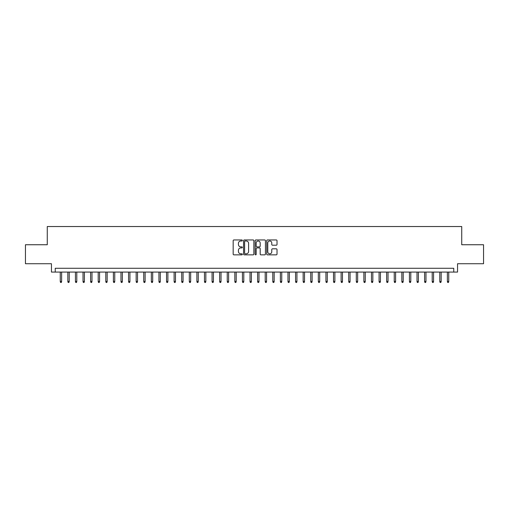 <?xml version="1.0" encoding="UTF-8"?>
<svg xmlns="http://www.w3.org/2000/svg" width="509" height="509" viewBox="0 0 509 509"><rect width="100%" height="100%" fill="white"/><g stroke="black" fill="none" stroke-linecap="round" stroke-linejoin="round"><path stroke-width="0.76" d="M242.354 240.471A0.522 0.522 0 0 0 241.832 239.949L233.917 239.949A0.744 0.744 0 0 0 233.173 240.7L233.173 254.106A0.744 0.744 0 0 0 233.917 254.856L241.832 254.856A0.522 0.522 0 0 0 242.354 254.335A0.522 0.522 0 0 0 241.832 253.813L240.808 253.813A2.386 2.386 0 0 1 238.422 251.427L238.422 250.307A2.386 2.386 0 0 1 240.808 247.921L241.832 247.921A0.522 0.522 0 0 0 242.354 247.406A0.522 0.522 0 0 0 241.832 246.884L240.808 246.884A2.386 2.386 0 0 1 238.422 244.498L238.422 243.378A2.386 2.386 0 0 1 240.808 240.992L241.832 240.992A0.522 0.522 0 0 0 242.354 240.471M276.272 245.204A0.744 0.744 0 0 0 277.017 244.46L277.017 240.7A0.744 0.744 0 0 0 276.272 239.949L267.486 239.949A0.744 0.744 0 0 0 266.735 240.7L266.735 254.106A0.744 0.744 0 0 0 267.486 254.856L276.272 254.856A0.744 0.744 0 0 0 277.017 254.106L277.017 249.563A0.744 0.744 0 0 0 276.272 248.818L272.512 248.818A0.744 0.744 0 0 0 271.768 249.563L271.768 251.815A1.991 1.991 0 0 1 269.776 253.813A1.991 1.991 0 0 1 267.779 251.815L267.779 242.99A1.991 1.991 0 0 1 269.776 240.992A1.991 1.991 0 0 1 271.768 242.99L271.768 244.46A0.744 0.744 0 0 0 272.512 245.204L276.272 245.204M453.754 272.073L457.553 272.073L457.553 263.726L483.55 263.726L483.55 244.746L461.727 244.746L461.727 226.53L47.273 226.53L47.273 244.746L25.45 244.746L25.45 263.726L51.447 263.726L51.447 272.073L453.754 272.073L453.754 268.275L55.246 268.275L55.246 272.073M253.851 240.7A0.744 0.744 0 0 0 253.1 239.949L244.314 239.949A0.744 0.744 0 0 0 243.563 240.7L243.563 254.106A0.744 0.744 0 0 0 244.314 254.856L253.1 254.856A0.744 0.744 0 0 0 253.851 254.106L253.851 240.7M255.9 239.949L264.686 239.949A0.744 0.744 0 0 1 265.437 240.7L265.437 254.106A0.744 0.744 0 0 1 264.686 254.856L260.926 254.856A0.744 0.744 0 0 1 260.182 254.106L260.182 248.672A0.744 0.744 0 0 0 259.437 247.921L256.943 247.921A0.744 0.744 0 0 0 256.192 248.672L256.192 254.335A0.522 0.522 0 0 1 255.671 254.856A0.522 0.522 0 0 1 255.149 254.335L255.149 240.7A0.744 0.744 0 0 1 255.9 239.949M245.128 240.992A0.522 0.522 0 0 0 244.606 241.514L244.606 253.291A0.522 0.522 0 0 0 245.128 253.813L246.21 253.813A2.386 2.386 0 0 0 248.596 251.427L248.596 243.378A2.386 2.386 0 0 0 246.21 240.992L245.128 240.992M260.182 243.028A1.991 1.991 0 0 0 258.19 241.031A1.991 1.991 0 0 0 256.192 243.028L256.192 246.133A0.744 0.744 0 0 0 256.943 246.884L259.437 246.884A0.744 0.744 0 0 0 260.182 246.133L260.182 243.028M61.621 281.483L61.315 282.47L60.558 282.47L60.253 281.483L61.621 281.483L61.621 272.073M60.253 281.483L60.253 272.073M69.211 281.483L68.906 282.47L68.149 282.47L67.843 281.483L69.211 281.483L69.211 272.073M67.843 281.483L67.843 272.073M76.802 281.483L76.496 282.47L75.739 282.47L75.434 281.483L76.802 281.483L76.802 272.073M75.434 281.483L75.434 272.073M84.392 281.483L84.087 282.47L83.33 282.47L83.024 281.483L84.392 281.483L84.392 272.073M83.024 281.483L83.024 272.073M91.983 281.483L91.677 282.47L90.92 282.47L90.615 281.483L91.983 281.483L91.983 272.073M90.615 281.483L90.615 272.073M99.573 281.483L99.268 282.47L98.511 282.47L98.205 281.483L99.573 281.483L99.573 272.073M98.205 281.483L98.205 272.073M107.164 281.483L106.858 282.47L106.101 282.47L105.796 281.483L107.164 281.483L107.164 272.073M105.796 281.483L105.796 272.073M114.754 281.483L114.449 282.47L113.692 282.47L113.386 281.483L114.754 281.483L114.754 272.073M113.386 281.483L113.386 272.073M122.345 281.483L122.039 282.47L121.282 282.47L120.977 281.483L122.345 281.483L122.345 272.073M120.977 281.483L120.977 272.073M129.935 281.483L129.63 282.47L128.872 282.47L128.567 281.483L129.935 281.483L129.935 272.073M128.567 281.483L128.567 272.073M137.525 281.483L137.226 282.47L136.463 282.47L136.157 281.483L137.525 281.483L137.525 272.073M136.157 281.483L136.157 272.073M145.116 281.483L144.817 282.47L144.053 282.47L143.754 281.483L145.116 281.483L145.116 272.073M143.754 281.483L143.754 272.073M152.706 281.483L152.407 282.47L151.644 282.47L151.345 281.483L152.706 281.483L152.706 272.073M151.345 281.483L151.345 272.073M160.297 281.483L159.998 282.47L159.234 282.47L158.935 281.483L160.297 281.483L160.297 272.073M158.935 281.483L158.935 272.073M167.887 281.483L167.588 282.47L166.825 282.47L166.526 281.483L167.887 281.483L167.887 272.073M166.526 281.483L166.526 272.073M175.478 281.483L175.179 282.47L174.415 282.47L174.116 281.483L175.478 281.483L175.478 272.073M174.116 281.483L174.116 272.073M183.068 281.483L182.769 282.47L182.006 282.47L181.707 281.483L183.068 281.483L183.068 272.073M181.707 281.483L181.707 272.073M190.665 281.483L190.36 282.47L189.602 282.47L189.297 281.483L190.665 281.483L190.665 272.073M189.297 281.483L189.297 272.073M198.256 281.483L197.95 282.47L197.193 282.47L196.888 281.483L198.256 281.483L198.256 272.073M196.888 281.483L196.888 272.073M205.846 281.483L205.541 282.47L204.783 282.47L204.478 281.483L205.846 281.483L205.846 272.073M204.478 281.483L204.478 272.073M213.436 281.483L213.131 282.47L212.374 282.47L212.068 281.483L213.436 281.483L213.436 272.073M212.068 281.483L212.068 272.073M221.027 281.483L220.721 282.47L219.964 282.47L219.659 281.483L221.027 281.483L221.027 272.073M219.659 281.483L219.659 272.073M228.617 281.483L228.312 282.47L227.555 282.47L227.249 281.483L228.617 281.483L228.617 272.073M227.249 281.483L227.249 272.073M236.208 281.483L235.902 282.47L235.145 282.47L234.84 281.483L236.208 281.483L236.208 272.073M234.84 281.483L234.84 272.073M243.798 281.483L243.493 282.47L242.736 282.47L242.43 281.483L243.798 281.483L243.798 272.073M242.43 281.483L242.43 272.073M251.389 281.483L251.083 282.47L250.326 282.47L250.021 281.483L251.389 281.483L251.389 272.073M250.021 281.483L250.021 272.073M258.979 281.483L258.674 282.47L257.917 282.47L257.611 281.483L258.979 281.483L258.979 272.073M257.611 281.483L257.611 272.073M266.57 281.483L266.264 282.47L265.507 282.47L265.202 281.483L266.57 281.483L266.57 272.073M265.202 281.483L265.202 272.073M274.16 281.483L273.855 282.47L273.098 282.47L272.792 281.483L274.16 281.483L274.16 272.073M272.792 281.483L272.792 272.073M281.751 281.483L281.445 282.47L280.688 282.47L280.383 281.483L281.751 281.483L281.751 272.073M280.383 281.483L280.383 272.073M289.341 281.483L289.036 282.47L288.279 282.47L287.973 281.483L289.341 281.483L289.341 272.073M287.973 281.483L287.973 272.073M296.932 281.483L296.626 282.47L295.869 282.47L295.564 281.483L296.932 281.483L296.932 272.073M295.564 281.483L295.564 272.073M304.522 281.483L304.217 282.47L303.459 282.47L303.154 281.483L304.522 281.483L304.522 272.073M303.154 281.483L303.154 272.073M312.112 281.483L311.807 282.47L311.05 282.47L310.744 281.483L312.112 281.483L312.112 272.073M310.744 281.483L310.744 272.073M319.703 281.483L319.397 282.47L318.64 282.47L318.335 281.483L319.703 281.483L319.703 272.073M318.335 281.483L318.335 272.073M327.293 281.483L326.994 282.47L326.231 282.47L325.932 281.483L327.293 281.483L327.293 272.073M325.932 281.483L325.932 272.073M334.884 281.483L334.585 282.47L333.821 282.47L333.522 281.483L334.884 281.483L334.884 272.073M333.522 281.483L333.522 272.073M342.474 281.483L342.175 282.47L341.412 282.47L341.113 281.483L342.474 281.483L342.474 272.073M341.113 281.483L341.113 272.073M350.065 281.483L349.766 282.47L349.002 282.47L348.703 281.483L350.065 281.483L350.065 272.073M348.703 281.483L348.703 272.073M357.655 281.483L357.356 282.47L356.593 282.47L356.294 281.483L357.655 281.483L357.655 272.073M356.294 281.483L356.294 272.073M365.246 281.483L364.947 282.47L364.183 282.47L363.884 281.483L365.246 281.483L365.246 272.073M363.884 281.483L363.884 272.073M372.842 281.483L372.537 282.47L371.774 282.47L371.475 281.483L372.842 281.483L372.842 272.073M371.475 281.483L371.475 272.073M380.433 281.483L380.128 282.47L379.37 282.47L379.065 281.483L380.433 281.483L380.433 272.073M379.065 281.483L379.065 272.073M388.023 281.483L387.718 282.47L386.961 282.47L386.655 281.483L388.023 281.483L388.023 272.073M386.655 281.483L386.655 272.073M395.614 281.483L395.308 282.47L394.551 282.47L394.246 281.483L395.614 281.483L395.614 272.073M394.246 281.483L394.246 272.073M403.204 281.483L402.899 282.47L402.142 282.47L401.836 281.483L403.204 281.483L403.204 272.073M401.836 281.483L401.836 272.073M410.795 281.483L410.489 282.47L409.732 282.47L409.427 281.483L410.795 281.483L410.795 272.073M409.427 281.483L409.427 272.073M418.385 281.483L418.08 282.47L417.323 282.47L417.017 281.483L418.385 281.483L418.385 272.073M417.017 281.483L417.017 272.073M425.976 281.483L425.67 282.47L424.913 282.47L424.608 281.483L425.976 281.483L425.976 272.073M424.608 281.483L424.608 272.073M433.566 281.483L433.261 282.47L432.504 282.47L432.198 281.483L433.566 281.483L433.566 272.073M432.198 281.483L432.198 272.073M441.157 281.483L440.851 282.47L440.094 282.47L439.789 281.483L441.157 281.483L441.157 272.073M439.789 281.483L439.789 272.073M448.747 281.483L448.442 282.47L447.685 282.47L447.379 281.483L448.747 281.483L448.747 272.073M447.379 281.483L447.379 272.073"/></g></svg>
